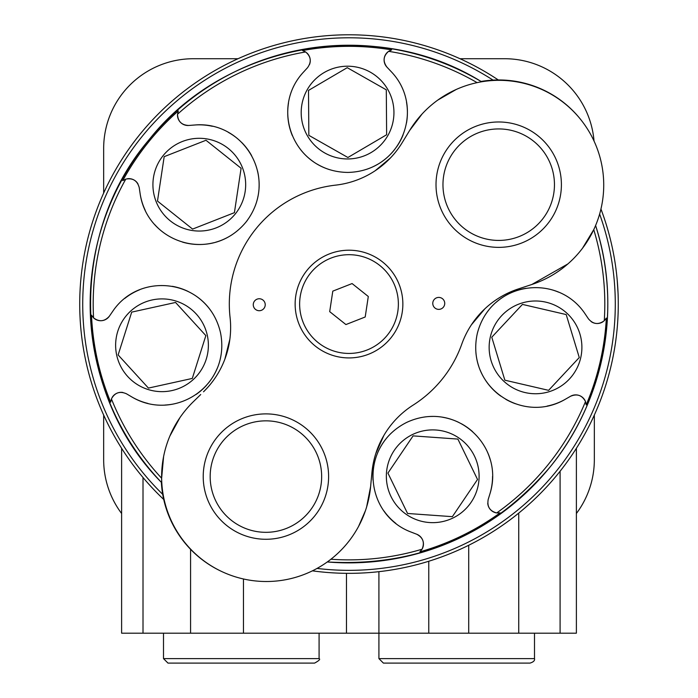 <?xml version="1.0" encoding="UTF-8"?>
<svg xmlns="http://www.w3.org/2000/svg" width="698" height="698" viewBox="0 0 698 698"><rect width="100%" height="100%" fill="white"/><g stroke="black" fill="none" stroke-linecap="round" stroke-linejoin="round"><path stroke-width="1.05" d="M330.913 559.238A255.817 255.817 0 0 0 422.054 549.221L419.926 551.848A257.736 257.736 0 0 0 500.065 512.882L496.688 512.943A255.817 255.817 0 0 0 585.5 401.568L586.198 404.875A257.736 257.736 0 0 0 606.353 318.079L604.267 320.74A255.817 255.817 0 0 0 593.754 229.651L582.481 248.279M547.136 406.079A59.836 59.836 0 0 0 565.363 399.239L570.51 396.281A10.47 10.47 0 0 1 585.5 401.568C582.149 395.243 577.159 393.48 570.51 396.281L565.363 399.239C522.401 424.628 465.601 386.997 477.284 333.618C490.589 280.954 557.667 272.351 585.168 313.96L588.484 318.89C593.213 324.326 598.474 324.945 604.267 320.74M567.884 263.923L531.815 284.496A104.717 104.717 0 0 0 581.041 119.96A104.717 104.717 0 0 0 409.63 130.482L422.054 114.027M471.429 324.779L484.84 308.848M375.794 453.569L383.891 435.421M200.71 394.536L193.259 401.795A104.717 104.717 0 0 0 221.144 571.252A104.717 104.717 0 0 0 370.603 486.654L371.947 472.389L370.603 486.654L366.625 506.957M365.447 510.631L358.615 526.309M411.201 532.112L416.741 534.249A10.47 10.47 0 0 1 422.054 549.221C424.864 542.643 423.093 537.643 416.741 534.249L411.201 532.112C364.583 514.854 357.83 446.903 406.742 422.377C456.064 399.509 504.994 446.345 489.935 493.826L488.19 499.506C486.942 506.608 489.778 511.084 496.688 512.943A10.47 10.47 0 0 1 487.754 503.249M477.118 82.643A255.817 255.817 0 0 0 388.603 51.338C383.237 56.067 382.687 61.337 386.954 67.139L391.037 71.458C425.763 107.335 402.406 171.228 347.901 172.423C293.474 171.848 269.428 108.513 303.49 72.112L307.513 67.732C311.692 61.869 311.064 56.608 305.628 51.957A255.817 255.817 0 0 0 177.519 114.236C177.816 121.391 181.567 125.134 188.765 125.466L194.69 125.012C244.291 120.571 279.436 178.897 246.01 222.06C211.215 264.097 146.981 242.756 140.097 193.459L139.225 187.579C137.297 180.642 132.812 177.816 125.78 179.116A255.817 255.817 0 0 0 93.558 317.869C99.308 322.136 104.578 321.577 109.368 316.194L112.736 311.308C140.394 270.013 208.048 279.305 220.481 332.588C231.204 385.889 174.23 422.534 131.582 396.804L126.46 393.785C119.855 390.915 114.838 392.625 111.418 398.907L111.418 398.907A255.817 255.817 0 0 0 161.639 478.235L163.602 456.536M169.867 436.067L179.91 417.683M229.886 339.115L224.817 359.313M390.452 157.949L375.219 170.705M437.821 100.067L456.256 89.449M212.305 126.268A59.836 59.836 0 0 0 194.69 125.012L188.765 125.466A10.47 10.47 0 0 1 177.519 114.236L178.313 110.956A257.736 257.736 0 0 0 122.752 180.616L125.78 179.116M391.037 71.458L386.954 67.139A10.47 10.47 0 0 1 388.603 51.338L391.657 49.89A257.736 257.736 0 0 0 302.557 50.553L305.628 51.957M112.736 311.308L109.368 316.194A10.47 10.47 0 0 1 93.558 317.869L91.508 315.191A257.736 257.736 0 0 0 110.685 402.205L111.418 398.907M531.815 284.496L518.213 288.981A89.763 89.763 0 0 0 461.762 344.158A119.681 119.681 0 0 1 413.172 405.084A89.763 89.763 0 0 0 371.947 472.389M409.63 130.482L402.161 142.715A89.763 89.763 0 0 1 335.598 185.136A119.681 119.681 0 0 0 230.07 317.459A89.763 89.763 0 0 1 203.519 391.796M442.488 298.718A5.985 5.985 0 0 0 432.839 302.504A5.985 5.985 0 0 0 440.944 308.961A5.985 5.985 0 0 0 442.488 298.718M262.971 300.053A5.985 5.985 0 0 0 253.33 303.839A5.985 5.985 0 0 0 261.427 310.305A5.985 5.985 0 0 0 262.971 300.053M305.009 427.569A62.698 62.698 0 0 0 203.921 467.241A62.698 62.698 0 0 0 288.824 534.947A62.698 62.698 0 0 0 305.009 427.569M537.8 135.656A62.698 62.698 0 0 0 436.712 175.329A62.698 62.698 0 0 0 521.615 243.035A62.698 62.698 0 0 0 537.8 135.656M580.815 119.672A104.717 104.717 0 0 0 481.018 81.465M533.464 141.092A55.744 55.744 0 0 0 443.588 176.367A55.744 55.744 0 0 0 519.076 236.57A55.744 55.744 0 0 0 533.464 141.092M161.351 482.301A104.717 104.717 0 0 0 220.812 571.095M300.672 433.004A55.744 55.744 0 0 0 210.796 468.279A55.744 55.744 0 0 0 286.276 528.473A55.744 55.744 0 0 0 300.672 433.004M288.483 103.121A59.836 59.836 0 0 0 292.375 135.691M300.821 149.93A59.836 59.836 0 0 0 313.228 161.587M317.119 164.091A59.836 59.836 0 0 0 329.29 169.562M366.476 169.352A59.836 59.836 0 0 0 377.592 164.344M382.495 161.177A59.836 59.836 0 0 0 394.806 149.311M396.429 147.121A59.836 59.836 0 0 0 403.086 134.915M406.506 122.918A59.836 59.836 0 0 0 406.515 102.257M303.49 72.112L307.513 67.732M309.519 64.53A10.47 10.47 0 0 0 306.919 52.978M376.484 76.326A46.373 46.373 0 0 0 301.711 105.668A46.373 46.373 0 0 0 364.513 155.75A46.373 46.373 0 0 0 376.484 76.326M139.225 187.579L140.097 193.459A59.836 59.836 0 0 0 145.236 210.342M154.72 224.599A59.836 59.836 0 0 0 160.749 230.445M182.536 242.119A59.836 59.836 0 0 0 213.85 242.712M215.708 242.215A59.836 59.836 0 0 0 232.015 234.772M246.01 222.06A59.836 59.836 0 0 0 247.572 220.027M255.32 205.674A59.836 59.836 0 0 0 258.033 196.086M259.037 188.076A59.836 59.836 0 0 0 257.553 171.027M251.559 155.549A59.836 59.836 0 0 0 241.648 142.401M237.974 139.015A59.836 59.836 0 0 0 228.307 132.341M228.202 148.412A46.373 46.373 0 0 0 153.438 177.763A46.373 46.373 0 0 0 216.232 227.845A46.373 46.373 0 0 0 228.202 148.412M138.012 184.002A10.47 10.47 0 0 0 127.385 178.749M126.46 393.785L131.582 396.804A59.836 59.836 0 0 0 147.932 403.435M164.981 405.041A59.836 59.836 0 0 0 173.915 403.915M196.103 394.449A59.836 59.836 0 0 0 206.407 385.383M208.248 383.254A59.836 59.836 0 0 0 217.052 368.736M220.158 359.365A59.836 59.836 0 0 0 221.528 351.373M220.638 333.339A59.836 59.836 0 0 0 220.481 332.588M213.623 315.007A59.836 59.836 0 0 0 195.981 296.022M188.085 291.415A59.836 59.836 0 0 0 172.275 286.32M139.548 289.81A59.836 59.836 0 0 0 124.794 298.412M122.909 392.477A10.47 10.47 0 0 0 112.151 397.432M190.912 309.013A46.373 46.373 0 0 0 116.147 338.364A46.373 46.373 0 0 0 178.941 388.446A46.373 46.373 0 0 0 190.912 309.013M488.19 499.506L489.935 493.826A59.836 59.836 0 0 0 492.561 476.376M490.144 459.432A59.836 59.836 0 0 0 486.968 451.004M472.581 431.643A59.836 59.836 0 0 0 461.326 423.712M458.856 422.447A59.836 59.836 0 0 0 442.689 417.273M432.882 416.436A59.836 59.836 0 0 0 424.759 416.968M407.423 422.046A59.836 59.836 0 0 0 406.742 422.377M391.246 433.144A59.836 59.836 0 0 0 376.894 454.738M374.268 463.489A59.836 59.836 0 0 0 373.002 480.041M384.031 511.058A59.836 59.836 0 0 0 395.845 523.395M461.64 440.019A46.373 46.373 0 0 0 386.867 469.361A46.373 46.373 0 0 0 449.669 519.443A46.373 46.373 0 0 0 461.64 440.019M585.168 313.96L588.484 318.89M558.54 292.139A59.836 59.836 0 0 0 549.082 289.085M525.908 288.309A59.836 59.836 0 0 0 512.742 292.043M510.133 293.186A59.836 59.836 0 0 0 495.946 302.496M488.818 309.964A59.836 59.836 0 0 0 484.429 316.22M477.484 332.806A59.836 59.836 0 0 0 477.284 333.618M475.896 352.429A59.836 59.836 0 0 0 478.68 366.075M480.111 369.949A59.836 59.836 0 0 0 500.815 396.115M505.745 399.282A59.836 59.836 0 0 0 515.447 403.749M564.438 311.116A46.373 46.373 0 0 0 489.664 340.458A46.373 46.373 0 0 0 552.467 390.54A46.373 46.373 0 0 0 564.438 311.116M591.127 321.595A10.47 10.47 0 0 0 602.976 321.761M157.486 201.076L192.596 229.084L234.406 212.672L241.098 168.262L205.989 140.263L164.178 156.666L157.486 201.076M308.507 90.417L308.839 135.333L347.909 157.495L386.631 134.749L386.299 89.833L347.238 67.671L308.507 90.417M118.137 354.942L148.438 388.088L192.299 378.429L205.858 335.607L175.564 302.461L131.704 312.119L118.137 354.942M491.776 337.213L504.855 380.183L548.602 390.339L579.27 357.533L566.191 314.562L522.444 304.407L491.776 337.213M387.922 473.087L407.562 513.475L452.365 516.668L477.528 479.465L457.888 439.077L413.085 435.884L387.922 473.087M382.583 261.959A53.859 53.859 0 0 0 295.743 296.039A53.859 53.859 0 0 0 368.675 354.2A53.859 53.859 0 0 0 382.583 261.959A53.859 53.859 0 0 0 295.743 296.039A53.859 53.859 0 0 0 368.675 354.2A53.859 53.859 0 0 0 382.583 261.959M332.798 291.136L329.7 311.64L345.911 324.561L365.202 316.988L368.3 296.493L352.089 283.562L332.798 291.136M618.088 293.736L618.158 296.022M609.598 371.868L609.433 372.514M608.063 230.584L608.246 231.265M617.695 286.32C616.177 268.913 616.177 268.913 617.695 286.32M618.088 293.701L617.18 279.767M498.285 79.956A269.28 269.28 0 0 0 79.72 304.066A269.28 269.28 0 0 0 163.725 499.471M312.399 570.842A269.28 269.28 0 0 0 600.943 209.025M493.058 80.113A266.287 266.287 0 0 0 162.713 494.341M317.04 568.425A266.287 266.287 0 0 0 599.626 214.085M576.391 513.501A89.763 89.763 0 0 0 594.338 459.642L594.338 415.048M594.033 141.048A89.763 89.763 0 0 0 504.584 58.719L459.982 58.719M238.018 58.719L193.416 58.719A89.763 89.763 0 0 0 103.662 148.482L103.662 193.076M103.662 415.048L103.662 459.642A89.763 89.763 0 0 0 121.609 513.501M378.918 571.671L378.918 633.182L121.609 633.182L121.609 448.299M576.391 448.299L576.391 633.182L378.918 633.182L378.918 658.615L534.502 658.615C534.982 660.535 533.49 662.036 530.018 663.1L383.411 663.1L378.918 658.615M439.435 663.1L491.261 663.1M167.982 663.1L314.589 663.1L167.982 663.1L163.498 658.615L163.498 633.182M481.568 81.788A258.801 258.801 0 0 0 161.796 482.772C72.173 392.791 66.327 236.221 148.997 139.809C225.951 42.142 376.091 15.949 481.576 81.788M327.283 561.96A258.801 258.801 0 0 0 595.595 225.506C622.284 307.085 604.433 401.254 549.745 467.407C491.174 535.575 417.011 567.09 327.283 561.96M379.782 265.467A49.366 49.366 0 0 0 300.184 296.702A49.366 49.366 0 0 0 367.035 350.021A49.366 49.366 0 0 0 379.782 265.467M346.47 573.328L346.47 633.182M190.571 549.309L190.571 633.182M243.462 578.982L243.462 633.182M560.093 471.246L560.093 633.182M468.707 545.269L468.707 633.182M518.736 513.109L518.736 633.182M428.764 561.253L428.764 633.182M143.011 477.502L143.011 633.182M163.498 658.615L319.082 658.615C320.556 659.174 319.056 660.674 314.589 663.1M534.502 658.615L534.502 633.182M319.082 658.615L319.082 633.182"/></g></svg>
